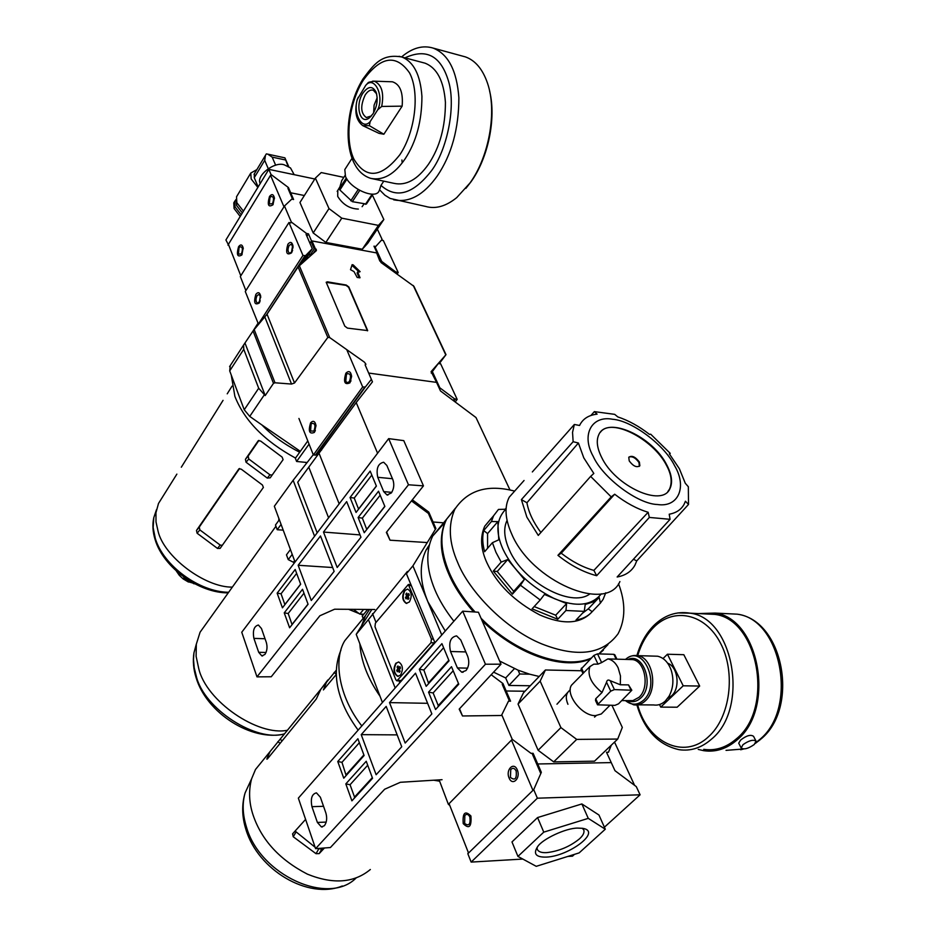 <?xml version="1.0" encoding="UTF-8"?>
<svg xmlns="http://www.w3.org/2000/svg" width="936" height="936" viewBox="0 0 936 936"><rect width="100%" height="100%" fill="white"/><g stroke="black" fill="none" stroke-linecap="round" stroke-linejoin="round"><path stroke-width="1.4" d="M582.297 828.278L583.865 830.115C584.497 832.736 583.011 835.661 579.407 838.902C569.872 846.6 559.003 851.175 546.811 852.614C541.499 852.953 538.282 851.772 537.159 849.081L537.135 847.291M546.261 857.107C535.848 857.329 532.982 853.819 537.673 846.577C542.435 839.042 566.011 827.95 577.711 828.091L582.637 828.325C602.304 831.32 568.889 856.346 546.261 857.107M541.336 772.329L533.719 789.633L537.369 798.197L640.095 794.793L636.293 786.614L614.975 770.691L611.255 762.606L537.732 763.975L536.971 764.724L537.732 763.975L541.336 772.329L540.587 773.077L532.362 754.053L533.11 753.304L531.005 753.34L512.238 739.335L448.379 804.352L449.736 805.358M468.363 852.567L467.836 853.702L471.147 862.091L522.826 859.061M567.883 856.428L572.493 856.159L574.47 854.357M533.719 789.633L467.836 853.702M537.369 798.197L471.147 862.091M604.399 827.202L640.095 794.793M605.288 829.214L598.958 815.022L581.876 803.942L537.58 817.561L511.98 841.944L517.936 856.417L536.246 866.327L579.138 852.895L605.288 829.214L588.264 818.368L543.769 832.139L517.936 856.417M537.58 817.561L543.769 832.139M581.876 803.942L588.264 818.368M516.157 770.948C516.929 778.729 515.022 780.881 510.424 777.407L510.752 769.579C512.706 767.555 514.496 768.011 516.157 770.948M469.872 817.023C470.668 824.359 468.924 826.511 464.654 823.446L464.829 815.49C466.666 813.618 468.339 814.121 469.872 817.023M634.596 785.351L614.531 742.096M517.257 769.848C513.829 761.26 505.381 769.755 509.09 777.98C512.448 786.591 521.013 778.155 517.257 769.848M470.913 815.981C465.028 810.237 462.466 812.799 463.226 823.633C469.1 829.436 471.662 826.886 470.913 815.981M532.947 790.382L511.489 740.083L449.069 803.661L468.538 853.024L532.947 790.382M292.664 199.321L287.937 188.358L288.428 187.551L271.031 174.517L268.831 169.357L314.8 178.998M311.021 241.546L311.969 240.938L315.292 248.602L314.204 248.917L311.021 241.546L309.921 243.243L311.477 240.844L308.459 233.848L306.587 233.497L291.342 222.078L284.474 205.99L291.751 199.134L293.6 199.508L290.686 192.769L304.352 195.53L290.686 192.769L290.183 193.576L290.686 192.769L288.428 187.551M229.027 245.922L225.915 239.967L268.831 169.357M227.951 245.115L271.031 174.517M269.486 196.513C267.146 204.902 268.293 207.652 272.949 204.785L274.4 197.929C273.464 194.08 271.826 193.612 269.486 196.513M238.575 246.706C236.328 254.826 237.428 257.575 241.851 254.955L243.184 247.958C242.237 244.448 240.692 244.027 238.575 246.706M270.539 175.324L228.407 244.354L240.809 275.781L283.971 206.797L270.539 175.324M241.418 253.831C243.079 248.999 242.564 246.671 239.873 246.835L239.019 247.806L238.458 254.194L241.418 253.831M272.493 203.65C274.236 198.701 273.698 196.338 270.89 196.56L269.954 197.625L269.322 204.036L272.493 203.65M325.892 813.045C327.284 818.146 326.781 822.37 324.382 825.716L321.411 826.944L317.386 822.44L311.945 806.68C310.389 798.548 311.887 793.939 316.462 792.862L320.381 797.238L325.892 813.045M467.754 656.475C469.533 661.846 468.959 666.526 466.046 670.515L461.717 672.2L457.388 667.918L450.52 651.503C448.508 642.248 450.532 637.042 456.592 635.872L460.781 640.013L467.754 656.475M442.049 779.7L400.386 782.285L384.649 789.235L330.408 847.536L315.584 848.659L298.35 798.139L462.7 611.173L485.456 664.221L501.006 664.186L478.425 612.249L462.7 611.173M509.512 701.181L502.234 684.333L502.96 683.572L510.565 701.181L508.482 701.169L501.778 714.858L512.238 739.335M419.305 669.24L426.184 686.31L449.058 660.816L441.921 643.652L419.305 669.24L423.844 670L428.653 683.561M428.548 692.16L435.556 709.523L458.769 684.181L451.503 666.701L428.548 692.16L433.134 692.944L438.259 705.604L437.99 706.867M345.817 783.9L351.913 800.842L372.551 778.307L366.233 761.26L345.817 783.9L350.064 784.719L354.533 797.074L354.276 798.256M337.756 761.518L343.758 778.19L364.104 755.516L357.891 738.738L337.756 761.518L341.968 762.325L346.144 775.534M361.214 734.643L386.182 706.387L401.743 746.776L376.132 774.739L361.214 734.643L397.168 734.889M415.514 673.183L431.859 713.911L405.171 743.044L389.516 702.608L415.514 673.183M485.456 664.221L315.584 848.659M501.006 664.186L459.19 709.125L462.501 715.97L459.529 708.763M462.501 715.97L502.047 715.49M389.516 702.608L427.6 703.31M266.339 642.47C267.567 647.022 267.099 651 264.946 654.416L261.846 655.914L258.699 652.298L253.902 638.387C252.533 630.618 254.03 626.161 258.406 625.026L261.472 628.536L266.339 642.47M392.921 479.794C394.454 484.532 393.927 488.92 391.342 492.956L387.001 494.969L383.713 491.622L377.735 477.301C376.015 468.515 377.992 463.495 383.666 462.232L386.849 465.461L392.921 479.794M374.751 609.5L334.62 609.207L319.878 615.759L271.241 676.763L256.979 676.868L241.757 632.233L388.662 438.621L408.47 484.778L423.458 485.866L403.779 440.634L388.662 438.621M427.998 513.115L428.805 512.121L435.895 528.524L435.252 529.308L428.384 513.396L411.466 500.9M350.052 497.507L356.066 512.437L376.401 486.088L370.165 471.1L350.052 497.507L354.229 498.069L358.605 509.137M358.125 517.538L364.244 532.713L384.871 506.446L378.53 491.213L358.125 517.538L362.349 518.135L366.783 529.472M284.24 612.869L289.61 627.775L308.073 604.258L302.527 589.282L284.24 612.869L288.183 613.501L292.067 624.64M277.15 593.167L282.438 607.838L300.655 584.228L295.191 569.486L277.15 593.167L281.046 593.775L284.895 604.656M298.163 565.274L320.498 535.965L334.14 571.37L311.279 600.491L298.163 565.274L332.666 567.532M346.671 501.614L360.957 537.229L337.194 567.485L323.482 532.058L346.671 501.614M408.47 484.778L256.979 676.868M423.458 485.866L386.357 532.397L390.031 540.201L386.65 532.022M390.031 540.201L427.261 542.552M323.482 532.058L360.021 534.901M292.664 245.407L291.435 252.521M358.348 209.067C349.76 208.798 342.868 204.586 337.709 196.431L337.814 190.371M343.816 177.372L321.235 172.563L315.373 178.097L299.953 202.492L313.197 232.959L325.845 242.436L362.302 249.222L367.766 243.266L383.842 219.515L372.364 195.062M311.477 240.844L377.114 253.024L373.967 246.168L375.734 246.496L382.122 239.44L377.325 229.133M284.474 205.99L240.33 276.541L245.875 290.593M374.774 247.911L375.734 246.496M382.122 239.44L381.584 240.224L383.339 240.552L398.198 272.516L397.133 274.026M291.342 222.078L290.839 222.885L288.955 222.522L245.29 291.529L258.547 324.382M306.587 233.497L306.06 234.304L312.296 248.742L304.06 261.366M308.459 233.848L306.903 236.246M315.373 178.097L328.992 208.576L313.197 232.959M328.992 208.576L341.78 218.17L325.845 242.436M341.78 218.17L378.425 225.377L362.302 249.222M378.425 225.377L383.842 219.515M287.89 244.237C285.468 252.767 286.673 255.633 291.517 252.86L293.015 246.028C292.055 241.933 290.359 241.336 287.89 244.237M293.05 247.888L291.447 244.097L289.154 245.454C287.516 249.116 287.656 251.725 289.598 253.27L291.88 251.924L292.629 250.333M255.844 294.384C253.527 302.632 254.662 305.499 259.272 302.983L260.653 295.975C259.67 292.243 258.067 291.716 255.844 294.384M260.758 297.437L259.178 294.337L257.072 295.589C255.493 299.192 255.657 301.755 257.552 303.287L260.231 300.854M302.913 262.361L308.693 253.492L304.153 258.161L299.461 265.356M288.955 222.522L302.971 255.434L305.522 255.68L312.296 248.742M302.971 255.434L258.207 324.336M375.207 247.279L381.701 261.413L380.952 262.501M381.701 261.413L395.624 271.849L398.198 272.516M260.395 295.647L259.354 302.445M581.701 670.761L545.419 669.989L523.423 692.874L518.041 704.071L538.13 750.274L553.691 761.892L594.524 761.167L617.713 739.054L622.311 727.412L611.945 705.346M525.014 691.224L506.165 691.002L525.014 691.224M533.11 753.304L537.732 763.975L611.255 762.606L606.516 752.275L608.482 752.251L611.302 745.173M439.136 779.887L448.379 804.352M501.778 714.858L501.158 715.502M505.44 691.751L506.165 691.002L505.44 691.751M545.419 669.989L540.154 681.139L560.921 727.611L576.705 739.393L553.691 761.892M576.705 739.393L617.713 739.054M540.154 681.139L518.041 704.071M560.921 727.611L538.13 750.274M567.941 704.293C565.543 698.607 565.8 694.29 568.702 691.341M754.217 744.529L756.054 741.16C753.34 739.335 748.975 740.493 742.997 744.658L741.183 747.993C743.886 749.83 748.238 748.671 754.217 744.529M756.054 741.16L753.562 736.339C750.742 734.315 746.437 735.556 740.633 740.048L738.715 743.161L741.172 747.981M667.684 698.326L671.568 695.846C680.566 688.124 677.957 666.678 667.66 663.203M637.662 704.855C647.303 742.108 683.713 760.254 708.4 736.831C730.314 717.502 736.129 672.387 720.404 642.962C704.995 613.232 673.604 607.008 653.714 627.366C646.448 634.748 641.125 644.167 637.72 655.645M698.244 749.42L703.72 750.684C715.619 752.404 726.664 748.87 736.878 740.083C775.991 708.997 759.33 618.099 715.034 613.08L698.291 613.583M703.743 749.338C715.42 751.035 726.266 747.56 736.293 738.925C774.634 708.423 758.277 619.304 714.835 614.39L704.118 613.876M663.016 658.546L667.438 654.229L683.83 654.709L699.683 686.053L677.161 707.207L660.746 707.113L659.494 704.551M667.438 654.229L683.21 685.795L699.683 686.053M683.21 685.795L660.746 707.113M362.911 93.144C354.814 105.089 359.974 125.401 369.322 117.901L372.996 113.818C377.196 106.294 378.202 99.017 376.003 91.985C372.505 85.703 368.14 86.089 362.911 93.144M376.611 93.846L373.312 90.23C370.539 89.423 367.848 90.979 365.239 94.899C360.243 105.686 360.594 113.221 366.292 117.515L371.416 115.947M377.161 97.742L374.096 105.148L373.639 112.741M379.665 189.961L379.162 190.722C376.19 199.93 350.696 189.271 345.501 176.53L344.811 169.568L352.018 158.359M465.871 188.382L470.937 181.888C488.136 158.137 496.419 118.462 489.633 91.178M404.995 57.845C426.594 47.923 441.172 55.973 448.753 81.982C456.054 107.488 446.8 150.029 431.753 170.375C413.408 194.161 396.478 199.169 380.964 185.41L379.548 189.821L384.907 195.191L390.148 198.455L425.704 206.458C435.603 209.254 445.934 206.318 456.698 197.648L469.942 183.046C489.142 156.686 497.238 111.279 487.527 83.269C482.719 69.241 475.348 60.442 465.414 56.897L433.157 48.099C422.768 44.963 412.238 47.912 401.591 56.92M399.801 154.803C415.315 131.847 419.995 92.606 409.547 72.891C396.115 53.738 380.683 56.207 363.215 80.309C348.789 103.229 344.553 139.429 353.925 159.202C366.116 179.408 381.408 177.934 399.801 154.803M370.633 178.331C383.011 180.882 394.512 174.365 405.148 158.804C416.309 141.769 421.902 120.955 421.925 96.385C420.369 74.857 413.665 61.729 401.813 56.991C381.478 53.399 373.885 64.455 363.028 78.87C342.014 112.273 342.003 169.381 370.633 178.331L393.787 183.304C406.025 186.03 417.62 179.618 428.594 164.093C439.826 147.256 445.431 126.664 445.419 102.316C443.816 80.976 437.03 67.93 425.061 63.18L399.052 56.289M393.6 199.777C409.126 203.065 423.704 195.086 437.358 175.839C451.655 154.662 458.827 128.63 458.874 97.73C456.85 70.645 448.274 54.101 433.157 48.099M369.369 125.67L383.865 134.234L379.021 133.357L362.794 125.658L369.369 125.67L370.165 121.586L377.711 109.816L381.701 106.447C384.216 92.921 381.724 84.497 374.236 81.175L372.692 81.139M368.936 82.192L374.236 81.175L392.418 81.795C400.023 84.252 403.276 92.371 402.141 106.142L381.701 106.447M392.418 81.795L390.803 81.736M368.281 82.532L365.707 85.375L357.178 99.637M380.964 185.41L383.783 181.151M401.907 159.986L402.199 162.911M402.141 106.142L383.865 134.234M341.769 180.578L339.323 188.779L339.885 189.996L352.345 201.673L366.385 204.06L372.938 194.161L366.385 204.06M357.646 271.931L360.114 271.651L353.2 264.9L352.123 264.677L350.509 269.685L353.995 271.592L357.213 277.489L360.021 277.758L357.646 271.931L357.131 273.031L357.669 272.236M232.35 587.118C204.809 587.539 163.765 556.464 158.044 531.098L155.996 521.89L155.961 512.694L158.5 503.463L162.583 496.946M306.774 462.957L305.089 462.314M295.507 458.067C264.631 441.207 244.425 420.638 234.889 396.361L231.262 375.079M299.66 452.263C284.158 444.202 271.58 435.1 261.904 424.956L300.339 451.327M181.315 467.216L222.44 401.333M227.226 393.822L232.023 386.147M223.049 400.351L218.111 408.248M263.379 487.445L262.408 484.977L241.266 469.182L238.949 468.784L196.478 530.455L197.098 533.227L217.503 548.438L220.112 548.402L263.379 487.445M222.335 545.314L220.206 545.08L199.871 529.916L199.263 527.12L239.593 468.515M283.093 459.646L282.134 457.107L260.653 441.055L258.289 440.68L245.419 459.307L246.051 462.232L267.286 478.085L270.211 477.816L283.093 459.646M272.177 475.032L269.954 474.809L248.777 458.991L248.169 456.054L258.944 440.4M379.852 261.097L376.646 252.931L311.969 240.938M431.075 371.686L445.992 354.662L413.934 286.311L381.069 262.583L380.098 260.454M315.292 248.602L316.31 250.731M304.902 260.629L308.833 254.604L310.015 255.341L314.204 248.917M313.303 253.34L316.087 249.093M316.415 250.555L298.081 266.912L327.811 337.44L329.683 337.557L364.443 362.173L365.941 364.256L365.11 364.841L368.655 373.055L436.55 382.379L431.133 371.604M347.431 328.103L367.684 330.595L348.835 286.966L346.261 285.047L327.448 281.83L326.196 282.262L344.776 326.114L347.431 328.103M439.3 363.566L445.992 354.662M273.488 383.339L265.204 395.565L258.687 388.241L243.758 349.292L243.629 344.986L253.048 330.97L273.488 383.339L274.985 382.777L291.529 384.064L294.524 382.988L327.811 337.44M230.256 365.59L229.706 370.902L244.237 409.769L249.736 416.403L261.904 424.956M194.009 583.42L188.662 581.853M184.357 577.418L183.175 578.928L188.464 582.052L189.423 580.776M183.175 578.939L179.291 575.312L179.817 573.979M307.125 462.513L296.595 461.471L309.067 444.109M296.595 461.471L295.355 458.277L307.792 440.914M257.856 323.435L253.001 331.051M298.081 266.912L267.041 314.168L253.048 330.97M180.472 574.493L179.794 575.465M184.17 577.29L183.21 578.647M245.068 343.255L265.204 395.565M310.015 255.341L309.208 253.469M359.272 277.84L357.131 273.031M359.213 272.002L351.913 265.321M367.485 330.841L348.625 287.293L346.051 285.363L326.173 282.333M290.429 549.561L286.474 554.837L288.253 559.634L292.219 554.369M283.222 530.15L277.208 529.717L281.092 524.429M278.811 520.475L278.823 518.298M277.208 529.717L275.476 525.026L279.349 519.737M294.103 563.238L293.459 562.267L294.594 560.769M293.459 562.267L288.253 559.634M363.191 614.94L360.641 614.121M359.178 613.618L348.601 609.313M295.051 561.998L274.342 506.259L293.144 480.297L313.256 454.72M314.578 536.258L293.144 480.297M363.765 614.25L359.798 614.086L363.624 609.418M359.798 614.086L353.457 609.348M321.61 450.052L321.013 448.555M317.175 532.83L297.718 482.227L356.206 402.562L377.582 453.223M328.583 517.795L308.74 467.087M339.171 503.849L319.118 453.469M510.038 490.09L476.003 417.55L440.493 390.967L436.55 382.379L368.655 373.055L372.458 381.841L356.206 402.562M412.331 499.812L428.805 512.121M433.064 521.984L443.605 522.826L433.064 521.984L432.42 522.768L433.064 521.984M287.457 730.232C258.09 736.55 206.06 701.134 198.713 668.444L196.115 656.335L196.314 644.202L200.07 632.221L206.294 623.528M653.679 656.101L657.598 656.218C663.764 657.634 668.304 662.314 671.206 670.235C674.014 679.536 673.3 688.194 669.064 696.208L665.344 701.005C661.752 704.317 657.832 705.627 653.574 704.948L637.697 704.843M574.142 682.508L571.545 685.14C564.981 694.372 582.169 716.321 595.553 715.607L601.31 713.957L609.909 705.334M616.169 659.143L616.871 659.084L614.823 654.802L613.864 654.334L616.169 659.143L607.85 658.921L601.637 662.583L597.999 664.127L593.763 664.162L589.914 666.596C587.106 675.032 591.154 683.666 602.035 692.5L595.729 698.759L595.507 700.479L597.519 704.82L610.74 691.142L614.414 689.586L631.823 690.241L618.532 703.837L614.917 705.37L597.519 704.82M631.823 690.241L628.512 684.895L620.322 684.766L610.213 680.694L614.414 689.586M613.864 654.334L597.507 653.866L593.892 655.411L580.987 669.205L582.952 673.44L589.914 666.596M602.035 692.5L606.54 682.25C607.008 679.992 608.236 679.477 610.213 680.694M356.125 877.968C328.36 906.235 259.728 874.996 246.414 826.897C242.588 814.589 242.155 803.263 245.103 792.909L250.462 781.291M370.34 869.509C354.077 882.987 333.099 884.532 307.406 874.154C279.642 859.774 261.53 840.06 253.071 815.01C249.011 802.795 248.508 790.768 251.562 778.916L255.493 769.486L264.42 758.511M439.218 781.115L433.719 780.214M358.125 730.127C350.637 719.959 345.138 710.05 341.64 700.374C334.795 682.052 334.561 665.274 340.961 650.04M573.136 441.71L572.539 432.373L574.353 424.464L579.583 425.482L579.864 424.874C583.116 418.649 588.861 415.081 597.086 414.157L594.348 411.618L614.706 414.355L617.783 416.906C628.465 420.44 639.031 426.254 649.479 434.374L650.695 434.187L670.246 453.363L669.38 453.89L679.372 468.725L685.281 483.257L688.334 486.743L688.51 504.445L685.421 501.228L684.076 504.352C681.127 509.664 676.166 512.951 669.205 514.215L670.082 519.316L649.338 517.433L648.145 512.273C636.971 508.88 625.821 502.854 614.683 494.22L611.196 496.887L590.639 476.401L593.822 473.452L583.795 457.88L578.401 443.009L573.136 441.71L521.387 499.613L526.874 517.14L538.282 535.415L590.639 476.401M618.532 583.76C625.716 602.702 625.576 619.34 618.123 633.695C602.901 654.451 577.5 657.879 541.921 643.968C505.779 629.378 469.498 591.845 457.809 562.805C448.929 542.681 447.946 524.803 454.873 509.172C467.778 490.078 487.703 484.064 514.636 491.107M475.114 612.027C463.753 599.379 455.153 586.299 449.303 572.797C440.423 551.257 439.534 533.38 446.624 519.164L455.411 508.166M590.944 612.986C579.466 624.148 562.384 624.78 539.686 614.893C514.449 601.509 496.852 584.122 486.884 562.723C480.671 549.034 479.946 536.855 484.743 526.196L491.084 518.602M589.668 594.056C570.937 608.084 522.721 581.782 509.266 549.725C504.071 537.966 503.334 528.185 507.055 520.369M600.374 432.28C611.032 417.117 653.328 439.312 666.397 465.169C671.404 474.271 672.446 482.262 669.532 489.13L667.859 491.54M666.713 464.818C671.837 474.575 672.879 482.566 669.872 488.779C662.115 507.558 615.28 486.357 601.626 457.353C597.004 448.04 596.08 440.458 598.841 434.608C606.867 415.619 652.509 436.305 666.713 464.818M628.863 457.131C632.198 455.972 635.567 457.774 638.995 462.524L639.358 466.35M639.393 462.08L639.861 465.742C636.784 467.86 633.239 466.245 629.226 460.921L628.77 457.283C631.835 455.165 635.38 456.756 639.393 462.08M473.581 611.922C462.08 598.689 453.749 585.924 448.601 573.616C439.838 553.527 438.961 535.649 445.957 519.983L455.153 508.634M453.878 621.212C445.489 610.506 439.148 600.011 434.866 589.738C426.254 568.994 425.517 551.117 432.654 536.106L444.729 522.592M404.598 590.464C401.696 596.255 402.234 600.549 406.224 603.357L409.336 602.023C412.25 596.22 411.711 591.915 407.722 589.107L404.598 590.464M406.844 603.416L406.645 603.381C402.655 600.573 402.117 596.279 405.007 590.487L407.534 589.072M395.846 663.238C392.933 669.064 393.529 673.417 397.648 676.307L400.538 675.102C403.463 669.263 402.866 664.899 398.759 662.009L395.846 663.238M398.291 676.354L398.069 676.318C393.951 673.429 393.354 669.064 396.267 663.238L398.549 661.974M434.936 642.751L406.399 573.71L412.916 565.847L427.904 601.789L445.255 631.004M493.588 672.153L505.662 677.957L508.915 685.444L530.267 685.76M514.437 668.62L505.662 677.957M619.889 581.572C606.505 613.279 531.437 581.279 511.746 534.117C505.089 519.117 504.258 506.809 509.242 497.191L515.97 489.61M532.338 471.943L574.353 424.464M594.348 411.618L590.932 415.479M669.556 454.112L670.246 453.363M593.225 456.394C580.917 434.561 591.88 415.175 612.635 419.269C631.999 420.638 664.548 445.045 674.599 465.719C687.211 486.626 678.647 507.792 657.435 504.504C637.767 504.048 602.807 477.863 593.225 456.394M605.756 592.769L603.135 599.297L600.432 603.053L599.157 597.39L593.073 601.918L585.222 604.48L584.263 611.36L565.964 610.494L566.596 603.556L544.436 594.465L540.212 599.988L520.451 585.222L524.347 579.442L507.733 559.541L501.193 562.08L495.951 552.287L492.418 542.693L498.759 539.826L497.835 521.609L491.423 521.527L483.725 530.56C482.169 536.761 482.461 543.816 484.626 551.725L492.418 542.693M491.423 521.527L493.6 515.759L498.467 509.43L504.949 509.266L506.119 508.318M492.558 516.976L491.143 518.649M601.357 593.81C591.61 605.849 575.933 607.452 554.358 598.619C530.033 586.392 512.928 569.942 503.006 549.28C495.32 532.128 496.337 518.673 506.083 508.903M336.316 670.176L326.418 682.356L323.411 689.902L336.305 674.458M320.908 689.118L270.083 751.561L267.017 758.394L266.924 759.213L267.485 758.827L316.321 698.958L320.896 689.142L327.811 680.004M305.592 819.398L292.594 833.847L293.237 836.749L316.017 853.69L319.188 853.609L324.429 847.993M322.639 848.133L321.773 849.069L317.374 848.531M315.081 847.22L295.097 831.063M584.263 611.36L576.003 620.042C582.859 618.871 588.264 616.087 592.195 611.676L600.432 603.053M540.212 599.988L532.069 608.845L557.739 619.258L565.964 610.494M501.193 562.08L493.295 571.089L512.413 594.149L520.451 585.222M670.082 519.316L617.14 576.997C625.47 575.488 631.414 571.522 634.982 565.087L636.737 560.898L688.51 504.445M611.196 496.887L557.938 555.34C570.714 565.531 583.619 572.317 596.677 575.71L649.338 517.433M519.749 674.002L529.647 674.189L518.064 670.164L519.749 674.002L508.915 685.444M408.131 596.443L409.301 595.05L408.704 593.576L407.534 594.968L406.75 593.085L405.85 594.173L406.622 596.056L405.452 597.449L406.048 598.923L407.219 597.531L408.002 599.426L408.915 598.338L408.131 596.443M399.356 669.392L400.514 668.058L399.918 666.549L398.759 667.883L397.987 665.952L397.086 666.982L397.858 668.924L396.7 670.258L397.285 671.767L398.455 670.433L399.216 672.376L400.128 671.346L399.356 669.392M429.261 545.056L426.055 550.099C419.094 564.583 419.714 581.818 427.904 601.789L441.757 634.994M428.899 546.565L427.752 547.209M491.189 674.727L502.96 683.572M435.895 528.524L412.916 565.847M371.814 609.476L356.218 634.327L382.426 702.491M406.399 573.71L407.382 571.463L368.41 619.597L395.179 687.983M356.218 634.327L368.41 619.597M359.857 643.804C360.957 660.839 367.672 678.331 380.028 696.267M369.533 609.465L365.508 615.56L361.471 625.962M363.156 618.427L362.244 616.099L367.708 609.453M365.508 615.56L344.787 640.704C333.31 659.073 338.364 696.162 361.822 725.938M372.528 613.606L376.003 622.417M399.029 680.881L399.766 682.765M397.215 680.858L401.298 680.472L434.737 642.26M430.969 642.74L396.899 680.858L395.799 679.723L374.973 626.71L375.394 623.142L408.342 584.509L431.426 639.007L430.969 642.74L434.351 642.845M399.649 671.884L398.455 670.433M397.718 671.276L396.7 670.258M397.32 670.27L397.858 668.924M398.479 668.936L397.086 666.982M400.117 667.052L398.759 667.883M408.412 598.935L407.219 597.531M406.47 598.432L405.452 597.449M406.072 597.484L407.242 596.092L406.622 596.056M407.242 596.092L405.85 594.173M406.47 594.196L406.973 593.611M408.915 594.103L407.534 594.968M539.171 676.482L529.647 674.189M518.064 670.164L499.637 661.027M603.404 650.099L599.134 653.913M590.522 658.827C566.163 670.153 520.006 657.154 482.169 620.884M607.955 644.623L598.853 653.901M591.271 658.067C564.478 670.235 515.104 653 481.022 618.24M633.426 559.248L636.737 560.898M557.938 555.34L561.237 553.211C572.001 561.577 582.882 567.31 593.869 570.398L596.677 575.71M561.237 553.211L614.683 494.22M593.869 570.398L648.145 512.273M521.387 499.613L526.921 502.749C528.618 512.273 533.263 522.183 540.879 532.479M526.921 502.749L578.401 443.009M582.461 613.255L588.241 608.868L592.195 611.676M588.241 608.868L599.157 597.39M534.175 606.551L555.691 615.209L557.739 619.258M555.691 615.209L566.596 603.556M493.295 571.089L497.227 571.498L513.677 591.318L512.413 594.149M497.227 571.498L507.733 559.541M513.677 591.318L524.347 579.442M483.725 530.56L487.574 533.602L487.586 548.285M487.574 533.602L497.835 521.609M241.207 214.812L235.076 206.903L234.76 201.228L236.071 199.45M240.213 216.45L234.094 208.541L233.778 202.866L234.655 201.497M242.342 212.952L236.632 205.534L236.188 200.491M257.856 187.411L251.164 178.975L250.766 173.078L256.873 169.603M243.43 211.15L236.855 202.738L236.516 196.817L250.766 173.078M260.243 183.491C255.622 175.652 275.008 160.84 284.544 164.958L290.511 167.953L294.185 174.669M268.176 168.492L264.712 160.372L254.253 177.688L254.44 173.64M258.137 186.954L254.253 177.688M264.712 160.372L265.438 155.364L266.351 153.878L267.708 154.136L272.165 157.119L275.664 165.239M288.019 166.175L284.93 157.88M349.959 382.824L351.632 376.366C350.778 371.405 348.859 370.352 345.887 373.195C343.243 381.993 344.588 385.199 349.959 382.824M314.438 432.373L315.994 425.529C315.046 421.118 313.244 420.205 310.612 422.791C308.084 431.297 309.36 434.479 314.438 432.373M363.718 389.329L318.86 451.082L363.718 389.329M322.78 446.296L315.947 455.001L313.361 454.99L362.688 386.954L346.964 350.158M371.381 379.349L365.309 387.048L362.688 386.954M313.361 454.99L298.923 418.45M431.239 373.055L438.2 363.636L431.25 373.09M432.373 371.604L439.815 387.796L439.335 388.428M439.815 387.796L454.51 398.795L457.177 399.391L440.61 363.765L438.2 363.636M457.177 399.391L455.177 401.953M346.437 374.482L345.758 381.432L347.455 382.754L349.409 381.525C351.386 375.886 350.614 373.3 347.069 373.78L346.437 374.482M311.126 424.078L310.553 431.016L313.923 431.075C315.818 425.599 315.069 423.049 311.7 423.435L311.126 424.078M467.579 668.14L457.388 667.918M465.824 651.924L450.52 651.503M326.219 822.089L317.386 822.44M323.54 806.294L311.945 806.68M346.367 774.47L363.882 754.931M359.365 742.704L341.968 762.325M354.533 797.074L372.306 777.652M367.708 765.238L350.064 784.719M438.259 705.604L458.488 683.502M453.2 670.773L433.134 692.944M428.875 682.449L448.812 660.219M443.605 647.712L423.844 670M391.774 492.359L383.713 491.622M392.465 478.729L377.735 477.301M266.035 652.486L258.699 652.298M265.028 638.738L253.902 638.387M284.918 604.48L300.62 584.134M296.642 573.382L281.046 593.775M292.102 624.37L308.014 604.106M303.978 593.19L288.183 613.501M366.83 529.191L384.801 506.294M380.191 495.191L362.349 518.135M358.64 508.95L376.354 485.983M371.814 475.067L354.229 498.069M305.522 255.68L298.818 265.976M304.949 255.797L266.105 315.467M395.624 271.849L395.109 272.587M396.349 272.177L395.752 273.043M636.866 704.948C644.424 730.162 658.499 745.068 679.068 749.678C690.698 751.386 701.509 747.876 711.5 739.147C749.736 708.295 733.555 618.134 690.3 613.197L677.828 612.916M755.832 742.634L759.272 739.873C798.466 709.114 781.642 619.176 737.194 614.168L726.254 613.63M726.02 750.368L743.476 748.987M358.312 97.145C351.69 110.857 361.565 131.59 370.165 121.586M377.711 109.816C384.556 95.718 374.201 74.997 365.707 85.375M352.345 201.673L359.74 190.406M365.438 204.34L372.177 194.173M341.617 180.8L345.056 175.465L341.64 180.742M339.323 188.779L346.285 178.016M339.885 189.996L346.94 179.08M350.789 200.795L358.195 189.505M359.424 272.037L359.892 271.346M228.665 592.277C199.356 592.114 163.203 565.555 155.271 538.317L153.153 527.6L153.785 517.678C152.264 524.675 152.732 532.034 155.165 539.733C163.426 567.59 198.959 593.108 228.232 592.874M220.206 545.08L217.503 548.438M199.263 527.12L196.478 530.455M199.871 529.916L197.098 533.227M269.954 474.809L267.286 478.085M248.169 456.054L245.419 459.307M248.777 458.991L246.051 462.232M413.256 285.503L445.782 354.873M299.263 265.531L329.683 337.557M229.706 370.902L243.758 349.292M244.237 409.769L258.687 388.241M249.736 416.403L264.28 394.91M188.873 581.572L183.62 578.471M179.408 574.564L177.512 572.036M314.917 251.948L316.356 249.736M254.159 329.519L274.985 382.777M264.853 317.023L291.529 384.064M267.041 314.168L294.524 382.988M352.661 265.684L353.2 264.9M284.567 733.789C256.862 742.751 203.697 708.973 196.209 675.874L194.208 667.707L193.495 659.389L193.951 652.848L196.338 644.027M633.192 655.621L637.662 655.645C652.895 657.411 658.476 689.481 645.337 700.842C641.757 704.176 637.849 705.498 633.613 704.82L625.342 700.631M625.587 659.412C642.833 643.36 661.401 684.368 643.594 700.151C637.627 705.323 631.589 705.487 625.494 700.631M627.997 659.482C643.406 651.842 654.837 685.725 640.739 698.022C636.737 701.672 632.467 702.55 627.916 700.654M629.331 659.517L632.596 659.599C645.278 661.073 649.912 687.831 638.995 697.32L632.865 700.643L621.855 700.596M608.014 658.921L608.131 658.944C612.296 659.857 615.619 662.817 618.123 667.813L620.474 675.956L620.322 684.766M597.507 653.866L601.637 662.583M593.892 655.411L597.999 664.127M581.467 668.058L583.701 672.89M628.512 684.895L630.864 689.809M595.729 698.759L598.022 703.697M606.54 682.25L610.74 691.142M318.591 849.186L316.017 853.69M321.773 849.069L319.188 853.609M295.881 832.291L293.237 836.749M277.852 741.628L280.133 743.336M280.11 739.264L282.181 740.809M334.058 672.528L336.293 674.189M401.298 680.472L397.94 680.413M411.337 585.644L409.36 585.538M433.415 639.077L431.426 639.007M285.293 159.939L272.165 157.119M315.947 455.001L365.309 387.048M315.373 455.188L364.736 387.223M454.51 398.795L453.2 400.479M455.27 399.134L453.855 400.971M272.949 204.785L273.207 204.177M241.851 254.955L242.12 254.346M243.184 247.958L243.243 248.812M274.4 197.929L274.412 198.76M461.717 672.2L463.121 672.235M321.411 826.944L322.522 826.909M387.001 494.969L387.937 495.05M261.846 655.914L262.665 655.925M259.424 302.726L259.763 301.848M260.653 295.975L260.688 296.782M291.693 252.568L292.02 251.714M293.015 246.028L293.003 246.8M714.835 614.39L690.3 613.197C676.494 610.986 664.256 615.174 653.585 625.739C645.945 633.567 640.399 643.5 636.925 655.528M715.034 613.08L737.194 614.168C783.806 620.205 799.531 707.92 760.933 739.066M760.254 739.662L755.293 743.43M743.617 748.987L740.668 749.771M369.322 117.901L370.82 116.415M366.304 117.515L366.935 117.643M337.182 191.412L339.85 186.943M362.794 125.658C356.066 120.498 354.241 111.676 357.295 99.204M362.103 206.692L363.987 204.048M376.003 91.985L376.635 93.904M153.785 517.678L156.452 509.734M176.869 474.119L158.5 503.463M243.629 344.986L229.612 366.584M194.828 583.853L193.495 583.643M179.291 575.312L176.307 570.972M376.763 253.106L380.156 260.489M193.963 652.825L196.314 644.202M193.951 652.848C192.711 660.91 193.424 669.193 196.104 677.687C206.517 713.045 251.62 741.768 284.415 733.976M200.07 632.221L275.921 526.243M594.547 717.105L596.209 715.595M607.85 658.921L629.238 659.517M571.545 685.14L583.14 673.37M625.47 659.412C629.214 656.206 633.274 654.954 637.662 655.645L657.598 656.218M556.955 704.223L570.27 689.621M251.562 778.916L245.103 792.909C241.652 804.539 241.921 816.707 245.911 829.448C257.845 869.883 308.014 899.929 342.33 885.971M454.873 509.172L446.624 519.164M445.957 519.983L432.654 536.106M509.242 497.191L524.055 480.484M484.743 526.196L493.6 515.759M326.418 682.356L320.896 689.142M270.083 751.561L255.493 769.486M428.875 546.683L426.055 550.099M410.916 584.649L408.342 584.509M234.76 201.228L233.778 202.866M267.708 154.136L284.883 157.845M285.106 158.313L288.709 166.561M265.438 155.364L254.03 174.318M350.789 381.326L350.918 380.613M315.163 431.098L315.338 430.314M315.994 425.529L315.97 426.126"/></g></svg>
